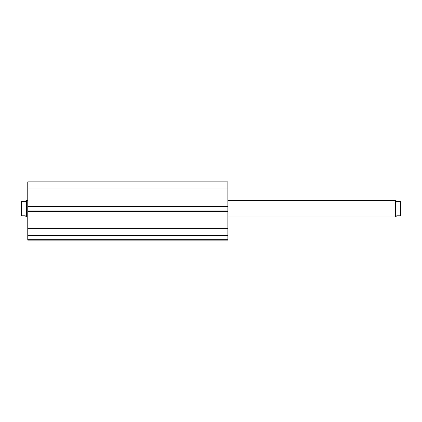 <?xml version="1.0" encoding="UTF-8"?>
<svg xmlns="http://www.w3.org/2000/svg" width="422" height="422" viewBox="0 0 422 422"><rect width="100%" height="100%" fill="white"/><g stroke="black" fill="none" stroke-linecap="round" stroke-linejoin="round"><path stroke-width="0.63" d="M27.757 235.587L227.848 235.808L27.757 235.545L227.848 235.545L227.848 239.701L27.757 239.701L27.757 235.808L27.757 240.118L227.848 240.118L27.757 240.118L27.757 239.701L227.848 239.701L227.848 240.118L227.848 235.587M227.848 235.545L227.848 181.882L27.757 181.882L27.757 189.024L27.757 181.882L227.848 181.882L227.848 206.052L27.757 206.052L27.757 189.024L227.848 189.024L27.757 189.024L27.757 206.463L27.757 206.052L227.848 206.052L227.848 210.958L27.757 210.958L27.757 206.463L227.848 206.463L27.757 206.463L27.757 211.375L27.757 210.958L227.848 210.958L227.848 228.397L27.757 228.397L27.757 211.375L227.848 211.375L27.757 211.375L27.757 235.545L27.757 228.397L227.848 228.397L227.848 235.545L27.757 235.545M395.493 217.029L395.493 200.392L395.493 217.029L395.493 200.392L227.848 200.392L395.493 200.392L395.493 217.029L227.848 217.029L395.493 217.029M26.507 217.029L27.757 217.029L26.507 217.029L26.507 200.392L27.757 200.392L26.507 200.392L26.507 217.029M26.037 200.867L25.262 201.642L26.507 200.392L26.301 216.824L26.301 200.598L25.262 201.642L21.517 201.642L21.517 215.784L25.262 215.784L26.301 216.824L25.262 215.784L21.1 215.784L21.517 215.784L21.517 201.642L21.1 201.642L21.1 215.784L21.1 201.642M25.262 201.642L21.385 201.642M26.233 216.755L25.262 215.784M400.9 201.642L400.9 215.784L400.9 201.642L400.483 201.642L400.483 215.784L400.9 215.784L396.738 215.784L395.699 216.824L396.738 215.784L400.483 215.784L400.483 201.642L396.738 201.642L395.699 200.598M400.615 201.642L396.738 201.642M400.9 215.784L400.615 215.784"/></g></svg>
